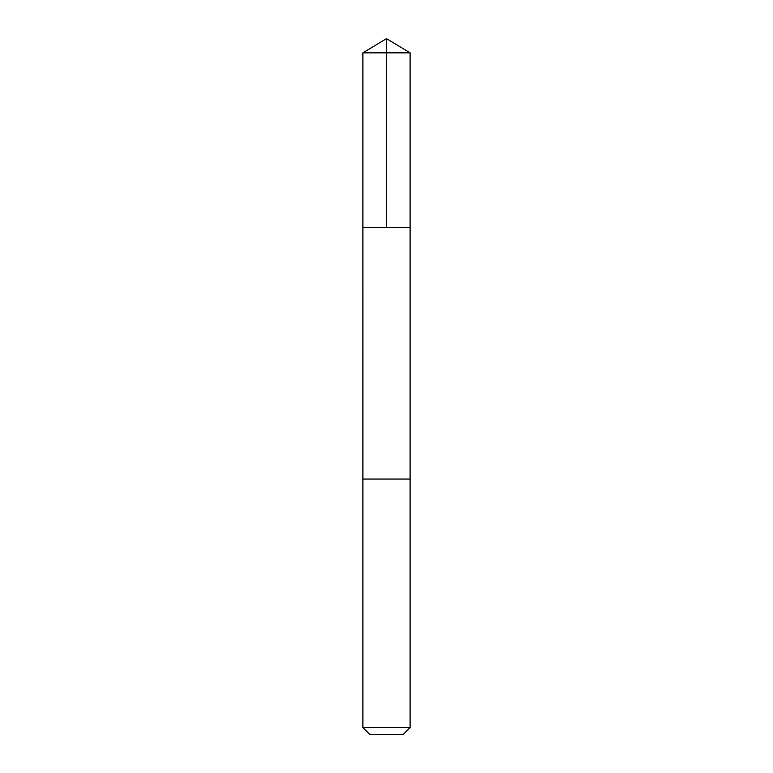 <?xml version="1.0" encoding="UTF-8"?>
<svg xmlns="http://www.w3.org/2000/svg" width="773" height="773" viewBox="0 0 773 773"><rect width="100%" height="100%" fill="white"/><g stroke="black" fill="none" stroke-linecap="round" stroke-linejoin="round"><path stroke-width="1.16" d="M362.885 227.571L410.115 227.571L410.115 52.844L362.885 52.844L362.885 227.571L410.115 227.571L410.105 479.047L362.895 479.047L362.885 227.571M381.91 479.047L362.885 479.047L362.885 727.528L410.115 727.528L410.115 479.047L381.91 479.047M410.115 727.528L403.303 734.35L369.697 734.35L362.885 727.528M386.5 227.571L386.5 38.65L362.885 52.844M386.5 38.65L410.115 52.844"/></g></svg>
